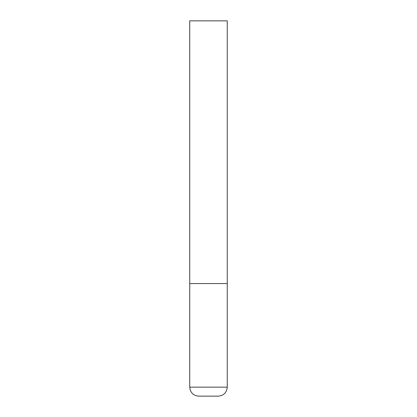 <?xml version="1.0" encoding="UTF-8"?>
<svg xmlns="http://www.w3.org/2000/svg" width="417" height="417" viewBox="0 0 417 417"><rect width="100%" height="100%" fill="white"/><g stroke="black" fill="none" stroke-linecap="round" stroke-linejoin="round"><path stroke-width="0.31" stroke-dasharray="2.08 1.56" d="M208.5 283.56L227.265 283.56L208.5 283.56M198.742 396.15L218.258 396.15M227.265 20.85L189.735 20.85M189.735 387.143L227.265 387.143"/><path stroke-width="0.63" d="M227.265 387.143L227.265 283.56L189.735 283.56L227.265 283.56L227.265 20.85L189.735 20.85L189.735 387.143C190.267 392.611 193.269 395.613 198.742 396.15L218.258 396.15C223.731 395.613 226.733 392.611 227.265 387.143L189.735 387.143"/></g></svg>
